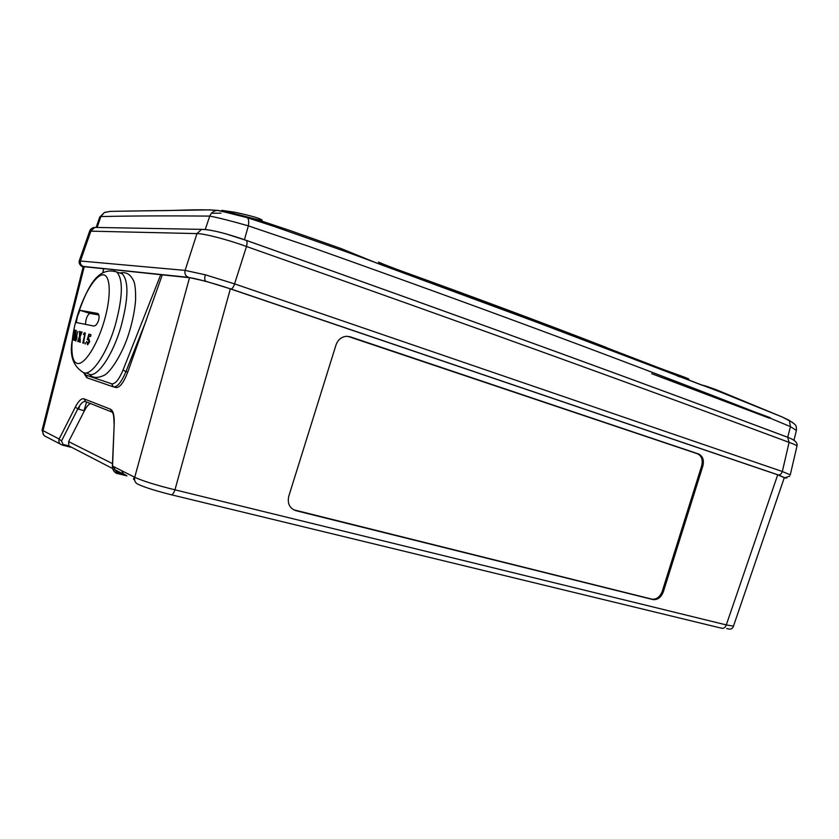 <?xml version="1.0" encoding="UTF-8"?>
<svg xmlns="http://www.w3.org/2000/svg" width="839" height="839" viewBox="0 0 839 839"><rect width="100%" height="100%" fill="white"/><g stroke="black" fill="none" stroke-linecap="round" stroke-linejoin="round"><path stroke-width="1.26" d="M104.015 321.683C111.346 297.184 110.8 275.234 103.333 274.856C95.971 274.122 83.91 293.681 77.146 316.586C70.277 339.47 70.025 361.368 77.031 363.35C83.931 365.699 96.8 346.192 104.015 321.683M77.461 316.429L79.936 310.304L97.796 313.461C99.201 314.552 99.453 316.859 98.562 320.362C97.209 324.2 95.562 326.088 93.611 326.004L76.297 322.533L77.461 316.429M85.683 372.925L88.116 373.617C95.667 379.92 112.29 356.816 120.994 326.654C128.472 298.757 128.891 281.138 122.242 273.797L119.148 272.769M235.214 212.319C251.333 215.801 260.3 218.413 262.125 220.122C261.338 220.521 257.028 219.629 249.193 217.458L221.8 210.337L235.214 212.319M658.279 367.66L683.806 376.931C689.239 379.06 690.298 379.627 687.005 378.62L549.073 325.637L387.628 266.131L378.441 262.114L397.287 269.843M383.874 264.348L396.973 269.413C472.556 296.66 540.935 322.124 602.098 345.815M396.889 269.361L508.413 310.22L606.681 347.587M211.459 213.253L220.982 213.169M110.192 211.376L157.302 210.62C172.792 210.935 197.175 208.785 218.444 210.442L247.348 217.721L274.353 226.52L346.297 251.815L512.388 312.989L720.229 391.991L782.242 417.004L792.54 422.405M134.597 480.013L133.537 479.268L134.209 477.024M117.041 472.147L123.343 473.699L126.93 475.87L117.366 473.521C116.065 473.563 114.555 472.137 112.814 469.232L112.363 466.589L113.936 467.659L117.345 473.5C114.041 472.367 112.436 469.882 112.552 466.065L112.363 466.589M90.434 403.528C88.452 404.429 86.448 406.852 84.424 410.774L68.63 441.618L68.829 445.866L112.594 468.54M123.343 473.699L121.582 470.637M68.829 445.866L63.082 444.418L62.306 445.089C59.359 444.062 58.3 442.048 59.15 439.028L42.086 430.145L83.155 266.865L84.225 266.708L42.957 430.827C42.453 433.878 43.67 435.923 46.585 436.972L60.23 444.02M733.464 626.146L726.291 624.919C725.242 627.603 723.7 628.705 721.655 628.233L171.418 494.79M230.337 288.878L174.963 489.829C156.148 485.173 142.735 480.988 134.722 477.286C134.104 480.999 135.509 483.453 138.928 484.648C145.357 487.574 156.064 490.92 171.02 494.695C172.404 495 173.715 493.374 174.963 489.829L726.291 624.919L777.711 474.811L230.337 288.878C216.42 284.033 193.819 277.856 189.541 277.709L162.305 274.867L127.759 372.097C123.595 382.867 119.578 388.006 115.709 387.513L114.156 386.978M103.627 268.732L84.225 266.708M63.082 444.418L61.488 441.01L59.15 439.028L75.384 406.988C78.593 400.853 81.467 398.137 84.026 398.85L110.412 409.18C113.15 410.523 114.419 415.19 114.219 423.181L112.552 466.065L134.722 477.286L189.541 277.709M784.308 477.664L777.711 474.811M335.988 345.018C337.844 339.9 341.221 336.995 346.108 336.313L350.136 336.785L698.593 453.983C702.83 456.059 704.236 460.129 702.809 466.18L663.376 591.684C661.142 597.358 657.703 599.99 653.046 599.602L295.852 510.657C289.581 508.34 287.221 503.536 288.773 496.248L335.988 345.018M84.424 410.774L77.765 408.992C80.554 403.611 83.082 401.126 85.379 401.535M162.305 274.867L103.753 268.658M347.734 336.303L697.45 453.763C701.677 455.839 703.082 459.887 701.656 465.918L662.265 591.285C660.041 596.938 656.612 599.56 651.976 599.172L293.556 509.766M663.376 591.684L662.265 591.285M702.809 466.18L701.656 465.918M679.894 376.879L677.283 375.903M770.275 417.717L651.651 373.67L769.332 418.168L770.275 417.717M106.28 211.994L104.393 212.508L100.827 216.577C129.909 215.875 166.216 215.717 209.75 216.095C211.239 212.603 213.798 210.704 217.427 210.411L218.444 210.442M96.212 227.317L99.621 217.301L100.827 216.577L97.146 227.453M787.706 437.266L790.464 426.642L796.389 430.449C796.62 424.691 795.907 424.995 789.342 420.465L790.464 426.642L769.803 418.011M788.88 420.161L782.084 416.941M247.348 217.721C248.701 218.927 249.047 221.632 248.354 225.859L308.972 246.435C495.597 312.695 636.465 365.584 754.544 411.876M205.261 229.508L209.75 216.095C217.878 217.595 230.746 220.846 248.354 225.859L244.432 239.713C228.795 234.333 216.326 230.998 207.034 229.708M688.169 379.008L683.512 377.361M378.441 262.114L378.966 262.418M79.265 260.803L89.647 231.134L196.966 233.599C203.846 233.441 227.988 239.692 246.498 246.509C484.103 330.241 651.4 391.11 789.1 442.363L787.653 437.255L786.93 436.972C649.585 385.489 482.75 324.336 246.184 240.332M82.767 267.022C79.957 265.376 78.772 263.341 79.233 260.898L185.104 270.389L205.324 274.804L234.563 283.876L782.326 471.497L789.1 442.363C794.176 444.198 796.788 445.457 796.945 446.138C797.941 442.845 794.848 439.888 787.653 437.255C650.141 385.709 483.138 324.494 246.257 240.384L244.432 239.713M97.104 227.453L94.838 227.411L90.969 230.83L80.502 260.74C79.904 263.404 80.859 265.292 83.376 266.424L188.429 277.352C185.482 275.979 184.37 273.661 185.104 270.389L196.966 233.599L201.57 229.393C207.59 229.446 215.906 230.998 226.509 234.071L246.257 240.384C247.201 241.328 247.274 243.373 246.498 246.509L234.563 283.876C233.515 287.095 232.309 288.794 230.945 288.983L778.235 474.916C780.123 475.063 781.487 473.92 782.326 471.497L790.275 474.843L796.924 446.275M87.99 339.994L89.354 334.226L90.979 334.709L88.871 334.09L87.256 339.617L88.577 339.722L88.85 341.515L87.896 342.983L86.574 341.546L87.602 344.808L89.721 341.693L88.588 337.876L89.133 336.061L90.612 336.502L90.979 334.709M87.896 342.983L89.333 341.651L88.504 339.69M84.959 342.773L85.221 344L85.431 342.91M83.25 343.182L84.718 334.792L82.778 343.046L83.47 343.256L82.778 343.046M83.973 334.572L84.739 332.884L85.316 333.052L84.267 332.737L83.501 334.436L84.246 334.656M83.47 343.256L85.316 333.041M78.153 341.599L79.946 336.638L80.145 331.541L79.569 331.374L79.474 336.502L77.691 341.452L78.268 341.641L77.691 341.452M80.072 342.197L79.495 338.264L79.6 342.06L80.271 342.27L79.6 342.06M80.271 342.27L80.104 336.691L82.044 332.087L81.373 331.898L80.093 334.939L82.033 332.097M78.268 341.641L79.495 338.264M80.093 334.939L80.145 331.541M76.464 336.565L76.003 339.302L75.971 337.834L76.968 336.733M76.16 335.432L75.741 341.106L76.926 338.169L76.81 334.761L77.87 331.478L76.863 334.782M75.793 332.171L74.535 340.456L76.328 330.44M72.448 339.753L74.335 329.895M72.584 339.805L73.717 333.555L72.867 339.9M73.045 339.963L74.346 333.744L73.423 340.089M73.675 340.173L75.227 330.136L73.433 336.911L74.503 329.937M98.834 314.971L89.836 313.367C87.329 314.971 85.872 318.558 85.473 324.137M72.175 340.707C69.553 355.285 73.024 365.741 82.589 372.044C90.046 378.337 106.605 355.149 115.342 324.913C122.851 296.954 123.323 279.314 116.747 271.983L113.821 270.966M114.198 469.358L122.085 473.395M124.141 474.444L126.93 475.87M62.401 445.11L70.633 447.187M84.026 410.67L86.564 401.996M79.778 405.52L78.688 409.233M112.478 463.6L68.63 441.618M84.026 398.85L85.609 401.619L111.566 411.897M113.968 466.778L113.936 467.659M61.488 441.01L77.765 408.992L75.384 406.988M127.759 372.097L125.955 371.583C121.403 382.311 117.198 387.398 113.328 386.831L111.692 383.811L85.819 375.054L87.382 377.928L113.066 386.748M160.815 274.521L123.039 370.051L125.955 371.583L146.426 319.869M114.219 423.181L112.374 466.411M110.412 409.18L112.059 412.096M102.893 272.665L103.763 268.585M697.45 453.763L698.593 453.983M350.136 336.785L349.213 336.67M295.852 510.657L295.013 510.259M652.847 599.56L651.777 599.13M85.819 375.054L83.973 372.715M123.039 370.051C118.96 379.648 115.174 384.241 111.692 383.811M769.541 417.444L769.332 418.168M658.615 367.786L668.473 371.667M204.108 229.414L94.838 227.411C92.28 227.652 90.56 228.858 89.689 231.019M83.071 267.19L83.376 266.424M789.761 476.133L784.203 477.968L786.846 477.989M778.235 474.916L785.115 477.873M205.324 274.804C204.422 278.118 204.58 280.278 205.796 281.275L230.945 288.983M188.429 277.352L205.796 281.275M89.836 313.367L79.936 310.304M119.946 273.042C125.609 271.689 129.93 273.871 132.929 279.586C134.89 282.135 135.771 288.941 135.593 300.005C134.88 309.192 133.034 319.03 130.045 329.507C123.994 351.447 111.147 371.792 104.193 375.306C97.303 378.431 92.374 378.085 89.427 374.267M261.841 221.035L262.125 220.122M234.679 214.365L258.433 220.007L288.815 230.117L340.875 248.491L377.078 263.215M702.033 385.195C702.537 384.807 712.783 388.247 720.921 391.635L782.252 417.014M126.794 475.828L117.345 473.5M43.806 435.147L42.065 430.239M726.752 628.505C730.37 629.795 732.604 629.03 733.443 626.188L784.329 477.611M114.031 423.538C113.737 411.299 112.887 414.959 112.552 412.348M103.658 268.595L102.767 272.727M651.976 599.172L653.046 599.602M83.543 372.568L86.606 377.529M104.476 212.477L110.475 211.365L209.96 209.865L217.427 210.411M99.684 217.123L104.393 212.508M378.211 263.656L566.304 333.156L702.621 385.416M217.469 210.411L233.399 214.029M793.967 440.192L796.389 430.449M683.795 376.931L668.673 371.415M379.668 262.743L384.419 264.725M122.242 273.797L116.747 271.983C96.653 265.795 86.511 289.707 77.157 316.576"/></g></svg>
